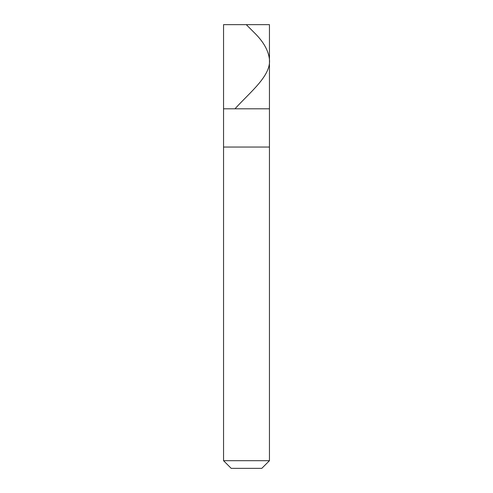 <?xml version="1.0" encoding="UTF-8"?>
<svg xmlns="http://www.w3.org/2000/svg" width="493" height="493" viewBox="0 0 493 493"><rect width="100%" height="100%" fill="white"/><g stroke="black" fill="none" stroke-linecap="round" stroke-linejoin="round"><path stroke-width="0.74" d="M269.449 24.65L223.551 24.65L269.449 24.65L269.449 108.799L223.551 108.799L223.551 24.65L223.551 108.799L269.449 108.799L269.449 24.65M269.449 108.799L223.551 108.799L269.449 108.799L269.449 147.05L223.551 147.05L223.551 108.799L223.551 147.05L269.449 147.05L269.449 460.702L223.551 460.702L223.551 147.05L223.551 460.702L269.449 460.702L261.801 468.35L231.199 468.35L223.551 460.702L231.199 468.35L261.801 468.35L269.449 460.702L269.449 108.799M246.272 24.65L255.392 33.783C263.607 42.108 268.266 50.428 269.369 58.753C271.735 75.398 250.093 92.043 235.093 108.688"/></g></svg>
